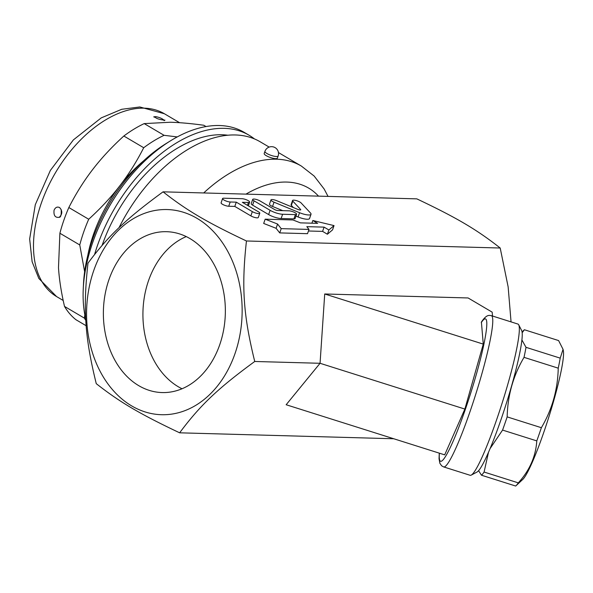 <?xml version="1.0" encoding="UTF-8"?>
<svg xmlns="http://www.w3.org/2000/svg" width="593" height="593" viewBox="0 0 593 593"><rect width="100%" height="100%" fill="white"/><g stroke="black" fill="none" stroke-linecap="round" stroke-linejoin="round"><path stroke-width="0.89" d="M109.008 279.488A80.47 60.975 91.6 0 1 166.603 231.693A80.47 60.975 91.6 0 1 225.318 313.823A80.47 60.975 91.6 0 1 162.126 392.566A80.47 60.975 91.6 0 1 109.008 279.488M186.254 236.592A80.47 60.975 -88.4 0 0 148.554 280.585A80.47 60.975 -88.4 0 0 182.029 388.763M93.761 270.504A102.626 77.772 -88.4 0 0 171.384 414.159A102.626 77.772 -88.4 0 0 227.949 251.721A102.626 77.772 -88.4 0 0 93.761 270.504M87.979 263.166C108.452 235.658 126.116 218.876 163.068 191.828C186.713 210.396 206.327 221.96 246.451 240.98C241.381 286.827 243.33 315.172 254.738 361.478C217.787 388.526 200.123 405.308 179.642 432.816C139.525 413.788 119.912 402.224 96.266 383.664C84.858 337.358 82.909 309.012 87.979 263.166M254.738 361.478L320.057 363.287L464.868 409.066L444.698 454.861L286.152 404.737L320.057 363.287L324.719 293.98L468.099 297.96L492.168 312.148L492.531 316.032M511.055 321.888L508.149 286.93L500.203 248.022L246.451 240.98M491.79 433.231A79.299 8.747 107.5 0 1 471.213 475.112A79.299 8.747 107.5 0 1 470.138 475.29L443.616 466.906A79.299 8.747 -72.5 0 0 475.853 393.93A79.299 8.747 -72.5 0 0 491.419 315.676L517.941 324.067A79.299 8.747 107.5 0 1 518.719 324.823A79.299 8.747 107.5 0 1 514.62 358.313A79.299 8.747 107.5 0 1 491.79 433.231M471.213 475.112L476.972 472.072A74.636 8.235 -72.5 0 0 496.348 432.653A74.636 8.235 -72.5 0 0 521.692 330.627L518.719 324.823M488.506 452.237L484.081 472.043A76.971 8.487 107.5 0 1 481.472 475.215L478.588 470.657M521.944 340.004L526.006 347.328A76.971 8.487 107.5 0 1 524.027 357.349C513.264 375.569 507.645 395.412 507.163 416.886A76.971 8.487 107.5 0 1 502.567 430.081L490.048 448.634M522.085 331.895L524.138 329.975A76.971 8.487 107.5 0 1 524.382 329.752L522.196 332.71M502.567 430.081L536.784 440.895A76.971 8.487 -72.5 0 0 541.372 427.701C552.135 409.481 557.754 389.631 558.235 368.164A76.971 8.487 -72.5 0 0 560.222 358.142L563.046 349.336L558.599 340.567L524.382 329.752M507.163 416.886L541.372 427.701M481.472 475.215L515.68 486.03A76.971 8.487 -72.5 0 0 515.925 485.815A76.971 8.487 -72.5 0 0 518.297 482.865C529.593 470.494 535.761 456.506 536.784 440.895M563.046 349.336L563.35 350.774A68.803 7.59 107.5 0 1 548.844 416.998A68.803 7.59 107.5 0 1 522.648 479.537L515.925 485.815M524.027 357.349L558.235 368.164M526.006 347.328L560.222 358.142M484.081 472.043L518.297 482.865M464.868 409.066L483.265 344.103L481.405 322.029C486.831 313.949 489.366 315.417 491.419 315.676M393.759 438.753L179.642 432.816M324.719 293.98L483.265 344.103M269.17 147.086L260.268 141.838A130.616 78.602 120.5 0 0 119 227.719M500.203 248.022C476.557 229.454 456.944 217.89 416.82 198.863L163.068 191.828M227.905 135.234A123.618 74.392 120.5 0 0 102.122 245.354M94.606 254.419A130.616 78.602 -59.5 0 1 249.03 135.211A130.616 78.602 -59.5 0 1 254.419 138.91M85.755 319.19A130.616 78.602 -59.5 0 1 83.257 288.776A130.616 78.602 -59.5 0 1 170.465 140.845A130.616 78.602 -59.5 0 1 244.22 132.38L249.03 135.211M170.465 140.845L166.047 143.58A123.618 74.392 120.5 0 0 83.509 283.587L83.257 288.776M87.786 255.435A107.289 64.57 -59.5 0 1 119.912 185.676A107.289 64.57 -59.5 0 1 143.491 160.955M84.629 271.727L79.758 244.953A116.621 70.182 -59.5 0 1 88.705 219.247C100.751 208.291 111.15 197.098 119.912 185.676C128.711 174.268 136.642 161.615 143.714 147.731A116.621 70.182 -59.5 0 1 164.076 135.315L177.263 136.916M85.829 320.465A116.621 70.182 -59.5 0 1 84.376 318.122L84.829 314.809M164.076 135.315L144.203 123.603A116.621 70.182 120.5 0 0 123.841 136.019C111.803 146.975 101.403 158.168 92.634 169.591C83.843 180.998 75.911 193.644 68.84 207.535A116.621 70.182 120.5 0 0 59.893 233.242L58.492 267.643C59.211 279.31 61.22 292.238 64.504 306.411A116.621 70.182 120.5 0 0 75.919 319.701L86.193 325.757M143.714 147.731L123.841 136.019M206.023 126.554L203.829 125.256C190.983 123.507 179.812 122.506 170.31 122.247L144.203 123.603M88.705 219.247L68.84 207.535M79.758 244.953L59.893 233.242M84.376 318.122L64.504 306.411M154.098 117.066L155.462 116.591C159.421 117.303 162.297 118.533 164.091 120.283M54.074 210.181C55.394 207.335 57.247 206.46 59.626 207.565C62.628 210.967 62.495 214.214 59.211 217.312C55.201 217.876 53.489 215.496 54.074 210.181M308.997 229.417L307.515 233.679L279.726 232.908L276.093 228.298L263.677 223.45L265.167 219.18L277.576 224.035L281.208 228.646L308.997 229.417L306.818 226.652L324.075 227.126L328.885 229.965L334.037 225.599L312.837 220.507L317.655 223.346L300.406 222.864L292.957 219.951L265.167 219.18M334.037 225.599L332.554 229.862L327.403 234.228L322.585 231.389L308.449 230.996M296.589 214.258L295.106 218.52A4.662 1.179 -160.8 0 1 293.906 218.876L281.126 218.52A9.332 2.35 -160.8 0 1 268.629 214.57L252.581 205.111A4.662 1.179 -160.8 0 1 251.217 203.658L252.7 199.396A4.662 1.179 19.2 0 0 254.063 200.849L270.111 210.307A9.332 2.35 19.2 0 0 282.616 214.258L295.396 214.614A4.662 1.179 19.2 0 0 296.589 214.258A4.662 1.179 19.2 0 0 294.002 212.175A4.662 1.179 19.2 0 0 288.976 210.826L277.717 210.515A2.335 0.586 -160.8 0 1 274.589 209.529L260.149 201.012A4.662 1.179 19.2 0 0 255.539 199.263A4.662 1.179 19.2 0 0 252.7 199.396M259.778 213.235L258.289 217.498A4.662 1.179 -160.8 0 1 255.45 217.631A4.662 1.179 -160.8 0 1 250.846 215.882L234.798 206.416L228.713 206.253A4.662 1.179 -160.8 0 1 223.687 204.904A4.662 1.179 -160.8 0 1 221.1 202.821L222.583 198.559A4.662 1.179 19.2 0 0 225.17 200.642A4.662 1.179 19.2 0 0 230.195 201.991L236.281 202.154L252.329 211.619A4.662 1.179 19.2 0 0 256.939 213.369A4.662 1.179 19.2 0 0 259.778 213.235A4.662 1.179 19.2 0 0 258.415 211.783L242.367 202.324L248.452 202.495A4.662 1.179 19.2 0 0 249.646 202.139A4.662 1.179 19.2 0 0 247.059 200.056A4.662 1.179 19.2 0 0 242.033 198.707L223.776 198.203A4.662 1.179 19.2 0 0 222.583 198.559M293.342 207.543L291.341 205.393A4.662 1.179 -160.8 0 1 291.074 204.763L292.557 200.501A4.662 1.179 19.2 0 0 292.823 201.131L300.621 209.492A2.335 0.586 -160.8 0 1 300.747 209.803A2.335 0.586 -160.8 0 1 297.886 209.418L276.694 200.686A4.662 1.179 19.2 0 0 270.957 199.9A4.662 1.179 19.2 0 0 274.033 202.191L299.554 212.702A9.332 2.35 19.2 0 0 311.021 214.266A9.332 2.35 19.2 0 0 310.495 213.006L301.103 202.939A4.662 1.179 19.2 0 0 296.367 200.612A4.662 1.179 19.2 0 0 292.557 200.501M311.021 214.266L309.539 218.528A9.332 2.35 -160.8 0 1 298.064 216.964L295.951 216.097M282.75 210.656L272.55 206.453A4.662 1.179 -160.8 0 1 269.474 204.17L270.957 199.9M279.726 232.908L281.208 228.646M276.093 228.298L277.576 224.035M311.903 223.183L312.837 220.507M327.403 234.228L328.885 229.965M322.585 231.389L324.075 227.126M234.798 206.416L236.281 202.154M264.938 151.363L264.196 153.498A6.997 1.764 19.2 0 0 268.08 156.611A6.997 1.764 19.2 0 0 275.612 158.635A6.997 1.764 19.2 0 0 277.405 158.101L278.154 155.966A6.997 6.997 0 0 0 273.847 147.057A6.997 6.997 0 0 0 264.938 151.363A6.997 1.764 19.2 0 0 268.822 154.484A6.997 1.764 19.2 0 0 276.36 156.508A6.997 1.764 19.2 0 0 278.154 155.966M481.279 322.577A74.636 8.235 107.5 0 1 470.108 395.012A74.636 8.235 107.5 0 1 439.398 453.185M278.451 152.557L301.363 166.062A130.616 78.602 120.5 0 0 203.703 192.955M63.192 300.466L56.594 296.582A106.125 63.866 -59.5 0 1 55.475 172.726A106.125 63.866 -59.5 0 1 164.387 113.745L179.583 122.699M318.515 196.135A115.316 69.403 120.5 0 0 245.984 194.126M281.126 218.52L282.616 214.258M293.906 218.876L295.396 214.614M268.629 214.57L270.111 210.307M252.581 205.111L254.063 200.849M228.713 206.253L230.195 201.991M247.466 205.326L248.452 202.495M250.846 215.882L252.329 211.619M291.341 205.393L292.823 201.131M300.451 209.966L300.621 209.492M272.55 206.453L274.033 202.191M298.064 216.964L299.554 212.702M439.265 453.141L439.042 458.76L439.887 463.326L441.674 465.831L443.616 466.906M164.105 120.668L164.876 120.105C165.914 120.409 158.894 119.69 156.307 118.103L153.921 116.569L154.069 117.214M59.648 207.58A5.596 5.596 0 0 0 59.626 207.565L61.175 209.581C61.464 214.792 60.812 217.372 59.211 217.312M56.594 296.582L38.834 278.465L32.133 261.765L29.65 239.001L35.298 204.681L50.353 170.443L73.369 139.911L101.24 117.881L121.721 109.29L139.785 106.97L164.387 113.745M328.033 196.402L324.171 189.041L314.164 176.054L301.363 166.062M248.356 205.853L249.646 202.139"/></g></svg>
